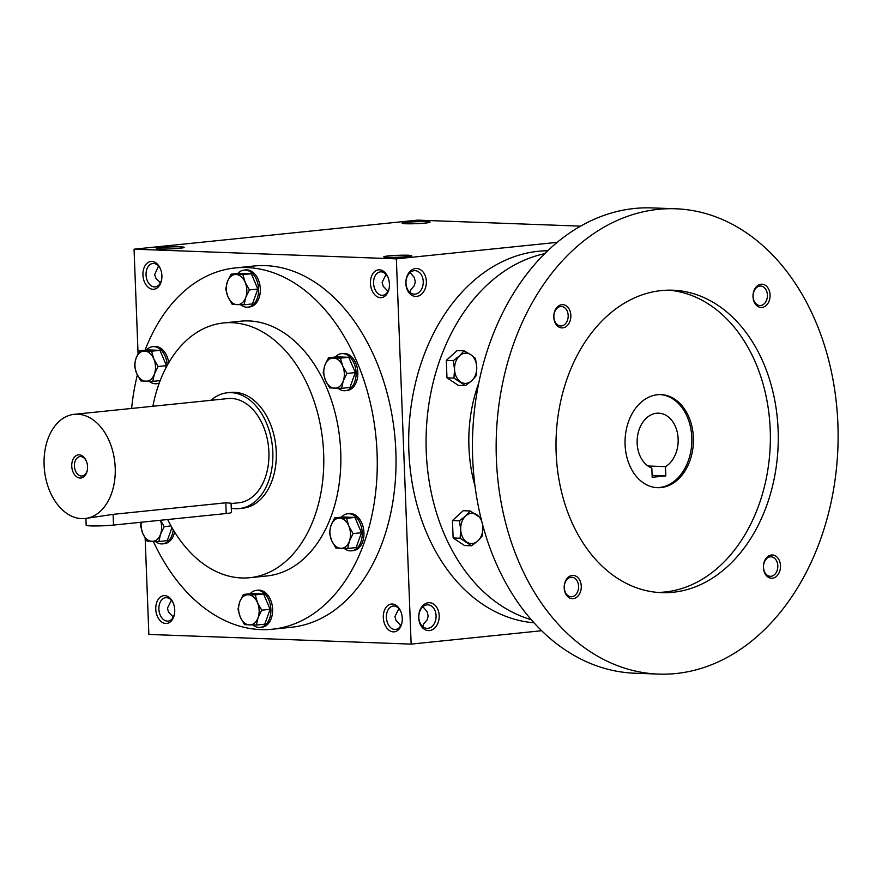 <?xml version="1.0" encoding="UTF-8"?>
<svg xmlns="http://www.w3.org/2000/svg" width="882" height="882" viewBox="0 0 882 882"><rect width="100%" height="100%" fill="white"/><g stroke="black" fill="none" stroke-linecap="round" stroke-linejoin="round"><path stroke-width="1.32" d="M409.943 292.438L410.792 289.693L414.242 285.757L415.334 281.887L414.253 277.389L410.064 272.56M410.395 291.688L409.744 292.273M386.051 274.434L382.115 282.405L383.196 286.253L387.297 290.531L387.485 292.129M389.205 287.951A11.764 7.949 84.1 0 1 382.766 295.283A11.764 7.949 84.1 0 1 373.659 284.39A11.764 7.949 84.1 0 1 380.363 271.877A11.764 7.949 84.1 0 1 388.157 277.753M389.425 284.092A13.969 9.437 84.1 0 1 389.116 288.425A13.969 9.437 84.1 0 1 375.302 295.305A13.969 9.437 84.1 0 1 373.053 273.365A13.969 9.437 84.1 0 1 387.981 277.301A13.969 9.437 84.1 0 1 389.425 284.092M161.671 279.561A11.764 7.949 84.1 0 1 155.232 286.893A11.764 7.949 84.1 0 1 146.125 276A11.764 7.949 84.1 0 1 152.84 263.486A11.764 7.949 84.1 0 1 160.623 269.363M161.902 275.713A13.969 9.437 84.1 0 1 161.593 280.046A13.969 9.437 84.1 0 1 147.779 286.915A13.969 9.437 84.1 0 1 145.53 264.975A13.969 9.437 84.1 0 1 160.447 268.911A13.969 9.437 84.1 0 1 161.902 275.713M422.776 626.639L423.636 623.894L427.086 619.958L428.178 616.077L427.097 611.579L422.897 606.75M423.228 625.878L422.588 626.463M402.038 622.152A11.764 7.949 84.1 0 1 395.599 629.472A11.764 7.949 84.1 0 1 386.492 618.58A11.764 7.949 84.1 0 1 393.196 606.066A11.764 7.949 84.1 0 1 400.99 611.943M402.258 618.293A13.969 9.437 84.1 0 1 401.96 622.626A13.969 9.437 84.1 0 1 388.146 629.494A13.969 9.437 84.1 0 1 385.897 607.566A13.969 9.437 84.1 0 1 400.814 611.491A13.969 9.437 84.1 0 1 402.258 618.293M174.515 613.762A11.764 7.949 84.1 0 1 168.076 621.093A11.764 7.949 84.1 0 1 158.969 610.201A11.764 7.949 84.1 0 1 165.673 597.687A11.764 7.949 84.1 0 1 173.467 603.553M174.735 609.903A13.969 9.437 84.1 0 1 174.427 614.236A13.969 9.437 84.1 0 1 160.612 621.115A13.969 9.437 84.1 0 1 158.363 599.176A13.969 9.437 84.1 0 1 173.291 603.112A13.969 9.437 84.1 0 1 174.735 609.903M425.576 223.047A13.969 0.97 177.8 0 1 410.979 223.796A13.969 0.97 177.8 0 1 402.181 223.3A13.969 0.97 177.8 0 1 416.061 221.724A13.969 0.97 177.8 0 1 430.03 222.231A13.969 0.97 177.8 0 1 425.576 223.047M160.733 247.555A13.969 0.97 -2.2 0 0 156.301 248.504A13.969 0.97 -2.2 0 0 170.259 248.878A13.969 0.97 -2.2 0 0 184.151 247.434A13.969 0.97 -2.2 0 0 176.235 246.795A13.969 0.97 -2.2 0 0 160.733 247.555M388.267 255.945A13.969 0.97 -2.2 0 0 383.824 256.894A13.969 0.97 -2.2 0 0 397.782 257.257A13.969 0.97 -2.2 0 0 411.673 255.824A13.969 0.97 -2.2 0 0 403.758 255.185A13.969 0.97 -2.2 0 0 388.267 255.945M171.362 600.245L167.426 608.216L168.506 612.053L172.607 616.342L172.806 617.94M398.885 608.635L394.949 616.606L396.029 620.443L400.141 624.721L400.329 626.33M158.517 266.055L154.637 274.677L156.026 278.469L159.774 282.141L159.962 283.75M235.296 267.93L254.082 266A181.593 122.686 84.1 0 1 395.842 451.187A181.593 122.686 84.1 0 1 291.126 627.289L272.34 629.219A181.593 122.686 -95.9 0 0 375.864 436.061A181.593 122.686 -95.9 0 0 235.296 267.93A181.593 122.686 -95.9 0 0 145.067 350.209M557.192 242.363L396.349 258.856L134.053 249.187L138.066 353.693M145.155 538.163L148.86 634.445L411.144 644.114L541.647 630.729M396.349 258.856L411.144 644.114M580.61 226.145L417.506 220.125L134.053 249.187M405.863 283.508A13.969 10.253 92.1 0 0 421.695 293.993A13.969 10.253 92.1 0 0 420.769 269.881A13.969 10.253 92.1 0 0 405.863 283.508M418.696 617.709A13.969 10.253 92.1 0 0 434.528 628.193A13.969 10.253 92.1 0 0 433.602 604.071A13.969 10.253 92.1 0 0 418.696 617.709M167.679 519.531A128.044 86.502 -95.9 0 0 249.804 577.699L266.882 575.957A128.044 86.502 -95.9 0 0 339.868 439.754A128.044 86.502 -95.9 0 0 240.753 321.191L223.686 322.944A128.044 86.502 -95.9 0 0 152.873 406.271M153.347 541.427A181.593 122.686 -95.9 0 0 272.34 629.219M137.338 374.949A181.593 122.686 -95.9 0 0 131.616 408.443M249.804 577.699A128.044 86.502 -95.9 0 0 322.801 441.507A128.044 86.502 -95.9 0 0 223.686 322.944M227.391 392.777L230.808 392.424A58.201 39.326 84.1 0 1 276.242 451.782A58.201 39.326 84.1 0 1 242.682 508.219L239.265 508.572A58.201 39.326 -95.9 0 0 272.439 446.667A58.201 39.326 -95.9 0 0 227.391 392.777A58.201 39.326 -95.9 0 0 210.93 400.318M400.516 626.033L400.141 624.721M172.993 617.643L172.607 616.342M159.863 282.703A11.764 8.633 92.1 0 0 161.174 281.303M159.774 282.141L160.149 283.453M172.707 616.893A11.764 8.633 92.1 0 0 174.019 615.493M418.818 617.488A11.764 8.633 92.1 0 0 427.02 628.359A11.764 8.633 92.1 0 0 436.083 616.915A11.764 8.633 92.1 0 0 427.88 604.843A11.764 8.633 92.1 0 0 418.818 617.488M405.985 283.287A11.764 8.633 92.1 0 0 414.176 294.158A11.764 8.633 92.1 0 0 423.239 282.725A11.764 8.633 92.1 0 0 415.047 270.653A11.764 8.633 92.1 0 0 405.985 283.287M387.297 290.531L387.683 291.843M652.107 475.387L665.844 475.894L652.184 477.294L651.831 468.044A27.937 20.507 -87.9 0 1 637.421 437.031A27.937 20.507 -87.9 0 1 658.678 413.173A27.937 20.507 -87.9 0 1 677.872 435.697A27.937 20.507 -87.9 0 1 665.491 466.644L665.844 475.894M547.722 250.764A186.245 136.71 92.1 0 0 408.862 450.956A186.245 136.71 92.1 0 0 534.007 622.802M544.745 253.663A186.245 136.71 92.1 0 0 426.249 451.595A186.245 136.71 92.1 0 0 531.251 619.693M478.838 382.733A128.044 93.988 92.1 0 0 468.937 447.218A128.044 93.988 92.1 0 0 475.023 486.114M675.711 208.78L652.007 207.909A232.815 170.888 92.1 0 0 472.675 458.067A232.815 170.888 92.1 0 0 634.853 673.22L658.556 674.091A232.815 170.888 92.1 0 0 837.9 447.736A232.815 170.888 92.1 0 0 675.711 208.78A232.815 170.888 92.1 0 0 496.379 458.949A232.815 170.888 92.1 0 0 658.556 674.091M556.145 452.819A151.329 111.077 92.1 0 0 661.555 592.66A151.329 111.077 92.1 0 0 778.133 445.531A151.329 111.077 92.1 0 0 672.701 290.211A151.329 111.077 92.1 0 0 556.145 452.819M753.008 296.716A11.642 8.544 92.1 0 0 766.193 305.448A11.642 8.544 92.1 0 0 765.422 285.349A11.642 8.544 92.1 0 0 753.008 296.716M564.182 587.908A11.642 8.544 92.1 0 0 577.379 596.651A11.642 8.544 92.1 0 0 576.608 576.552A11.642 8.544 92.1 0 0 564.182 587.908M553.786 317.134A11.642 8.544 92.1 0 0 566.972 325.877A11.642 8.544 92.1 0 0 566.2 305.778A11.642 8.544 92.1 0 0 553.786 317.134M763.404 567.49A11.642 8.544 92.1 0 0 776.601 576.222A11.642 8.544 92.1 0 0 775.829 556.123A11.642 8.544 92.1 0 0 763.404 567.49M657.608 592.417A151.329 111.077 92.1 0 0 770.229 445.234A151.329 111.077 92.1 0 0 668.754 290.167M625.084 444.649A46.559 34.178 92.1 0 0 657.52 487.68A46.559 34.178 92.1 0 0 693.384 442.4A46.559 34.178 92.1 0 0 660.949 394.618A46.559 34.178 92.1 0 0 625.084 444.649M656.726 487.636A46.559 34.178 92.1 0 0 691.808 442.345A46.559 34.178 92.1 0 0 660.155 394.596M763.503 567.291A9.746 7.155 92.1 0 0 770.295 576.31A9.746 7.155 92.1 0 0 777.814 566.828A9.746 7.155 92.1 0 0 771.022 556.818A9.746 7.155 92.1 0 0 763.503 567.291M553.885 316.947A9.746 7.155 92.1 0 0 560.676 325.965A9.746 7.155 92.1 0 0 568.184 316.484A9.746 7.155 92.1 0 0 561.393 306.473A9.746 7.155 92.1 0 0 553.885 316.947M564.293 587.721A9.746 7.155 92.1 0 0 571.084 596.728A9.746 7.155 92.1 0 0 578.592 587.258A9.746 7.155 92.1 0 0 571.801 577.247A9.746 7.155 92.1 0 0 564.293 587.721M753.107 296.528A9.746 7.155 92.1 0 0 759.898 305.536A9.746 7.155 92.1 0 0 767.406 296.054A9.746 7.155 92.1 0 0 760.615 286.044A9.746 7.155 92.1 0 0 753.107 296.528M647.95 465.994L665.491 466.644M464.053 350.827L457.074 350.573L446.303 360.418L446.976 377.838L458.408 385.401L465.387 385.666L471.694 380.77A15.137 11.102 92.1 0 0 476.743 367.144A15.137 11.102 92.1 0 0 470.69 354.641L464.053 350.827L459.588 355.788A15.137 11.102 92.1 0 0 454.539 369.415A15.137 11.102 92.1 0 0 460.591 381.906A15.137 11.102 92.1 0 0 471.694 380.77L476.159 375.82L476.743 367.144L475.486 358.401L470.69 354.641A15.137 11.102 92.1 0 0 459.588 355.788L453.293 360.672L454.539 369.415L453.954 378.091L465.387 385.666M453.293 360.672L446.303 360.418M453.954 378.091L446.976 377.838M481.638 518.528L470.205 510.965L463.226 510.7L452.455 520.545L453.127 537.965L464.56 545.539L471.539 545.793L477.846 540.909A15.137 11.102 92.1 0 0 482.884 527.271A15.137 11.102 92.1 0 0 482.63 524.713M481.781 521.46A15.137 11.102 92.1 0 0 476.842 514.779A15.137 11.102 92.1 0 0 465.74 515.915A15.137 11.102 92.1 0 0 460.691 529.553A15.137 11.102 92.1 0 0 466.743 542.044A15.137 11.102 92.1 0 0 477.846 540.909L482.311 535.947L482.752 525.176M470.205 510.965L465.74 515.915L459.445 520.81L460.691 529.553L460.106 538.229L471.539 545.793M459.445 520.81L452.455 520.545M460.106 538.229L453.127 537.965M255.207 594.876L257.478 602.638L261.722 610.179L258.051 617.72A15.137 10.22 -95.9 0 0 257.478 602.638A15.137 10.22 -95.9 0 0 248.294 594.766A15.137 10.22 -95.9 0 0 239.684 601.976A15.137 10.22 -95.9 0 0 240.268 617.058A15.137 10.22 -95.9 0 0 249.452 624.93A15.137 10.22 -95.9 0 0 258.051 617.72L256.375 625.051L244.512 624.61L240.268 617.058L238.008 609.308L239.684 601.976L243.355 594.446L255.207 594.876L263.608 594.016L251.756 593.586L243.355 594.446M256.375 625.051L264.765 624.191L270.124 609.319L261.722 610.179M270.124 609.319L263.608 594.016M252.902 625.018A18.621 12.58 -95.9 0 0 260.157 627.411L261.866 627.234A18.621 12.58 -95.9 0 0 272.483 607.422A18.621 12.58 -95.9 0 0 258.073 590.179L256.364 590.356A18.621 12.58 -95.9 0 0 250.113 593.751M260.157 627.411A18.621 12.58 -95.9 0 0 270.774 607.599A18.621 12.58 -95.9 0 0 256.364 590.356M346.549 518.296L348.82 526.047L353.065 533.599L349.393 541.129A15.137 10.22 -95.9 0 0 348.82 526.047A15.137 10.22 -95.9 0 0 339.636 518.175A15.137 10.22 -95.9 0 0 331.026 525.385A15.137 10.22 -95.9 0 0 331.61 540.479A15.137 10.22 -95.9 0 0 340.794 548.35A15.137 10.22 -95.9 0 0 349.393 541.129L347.706 548.461L335.855 548.031L331.61 540.479L329.339 532.717L331.026 525.385L334.697 517.855L346.549 518.296L354.95 517.436L343.098 516.995L334.697 517.855M347.706 548.461L356.108 547.601L361.466 532.739L353.065 533.599M361.466 532.739L354.95 517.436M344.245 548.428A18.621 12.58 -95.9 0 0 351.499 550.82L353.208 550.655A18.621 12.58 -95.9 0 0 363.825 530.843A18.621 12.58 -95.9 0 0 349.415 513.6L347.706 513.765A18.621 12.58 -95.9 0 0 341.455 517.161M351.499 550.82A18.621 12.58 -95.9 0 0 362.116 531.019A18.621 12.58 -95.9 0 0 347.706 513.765M340.397 358.158L342.668 365.909L346.913 373.461L343.241 380.991A15.137 10.22 -95.9 0 0 342.668 365.909A15.137 10.22 -95.9 0 0 333.484 358.037A15.137 10.22 -95.9 0 0 324.874 365.258A15.137 10.22 -95.9 0 0 325.458 380.34A15.137 10.22 -95.9 0 0 334.642 388.212A15.137 10.22 -95.9 0 0 343.241 380.991L341.566 388.323L329.703 387.893L325.458 380.34L323.187 372.59L324.874 365.258L328.545 357.717L340.397 358.158L348.798 357.298L336.946 356.857L328.545 357.717M341.566 388.323L349.956 387.463L355.314 372.601L346.913 373.461M355.314 372.601L348.798 357.298M338.093 388.3A18.621 12.58 -95.9 0 0 345.347 390.693L347.056 390.517A18.621 12.58 -95.9 0 0 357.673 370.705A18.621 12.58 -95.9 0 0 343.263 353.462L341.555 353.638A18.621 12.58 -95.9 0 0 335.303 357.023M345.347 390.693A18.621 12.58 -95.9 0 0 355.964 370.881A18.621 12.58 -95.9 0 0 341.555 353.638M242.903 274.611L245.174 282.361L249.419 289.913L245.747 297.443A15.137 10.22 -95.9 0 0 245.174 282.361A15.137 10.22 -95.9 0 0 235.99 274.489A15.137 10.22 -95.9 0 0 227.38 281.711A15.137 10.22 -95.9 0 0 227.964 296.793A15.137 10.22 -95.9 0 0 237.148 304.665A15.137 10.22 -95.9 0 0 245.747 297.443L244.071 304.775L232.209 304.345L227.964 296.793L225.704 289.042L227.38 281.711L231.051 274.17L242.903 274.611L251.304 273.751L239.452 273.31L231.051 274.17M244.071 304.775L252.472 303.915L257.82 289.053L249.419 289.913M257.82 289.053L251.304 273.751M240.599 304.753A18.621 12.58 -95.9 0 0 247.853 307.145L249.562 306.969A18.621 12.58 -95.9 0 0 260.179 287.157A18.621 12.58 -95.9 0 0 245.769 269.914L244.06 270.09A18.621 12.58 -95.9 0 0 237.809 273.475M247.853 307.145A18.621 12.58 -95.9 0 0 258.47 287.334A18.621 12.58 -95.9 0 0 244.06 270.09M151.572 351.201L153.832 358.952L158.076 366.504L154.405 374.034A15.137 10.22 -95.9 0 0 153.832 358.952A15.137 10.22 -95.9 0 0 144.648 351.08A15.137 10.22 -95.9 0 0 136.037 358.29A15.137 10.22 -95.9 0 0 136.622 373.384A15.137 10.22 -95.9 0 0 145.806 381.256A15.137 10.22 -95.9 0 0 154.405 374.034L152.729 381.366L140.866 380.936L136.622 373.384L134.362 365.622L136.037 358.29L139.709 350.76L151.572 351.201L159.962 350.341L148.11 349.9L139.709 350.76M165.055 369.602L166.477 365.644L158.076 366.504M166.477 365.644L159.962 350.341M149.267 381.333A18.621 12.58 -95.9 0 0 156.522 383.725L158.22 383.56A18.621 12.58 -95.9 0 0 159.146 383.405M168.727 362.8A18.621 12.58 -95.9 0 0 154.427 346.505L152.718 346.67A18.621 12.58 -95.9 0 0 146.467 350.066M156.522 383.725A18.621 12.58 -95.9 0 0 159.311 382.953M167.249 365.413A18.621 12.58 -95.9 0 0 152.718 346.67M160.204 380.605L152.729 381.366M160.513 520.259L164.228 526.631L160.557 534.172A15.137 10.22 -95.9 0 0 160.436 520.27M171.031 525.937L164.228 526.631M141.274 522.232A15.137 10.22 -95.9 0 0 142.774 533.511A15.137 10.22 -95.9 0 0 151.958 541.383A15.137 10.22 -95.9 0 0 160.557 534.172L158.881 541.504L147.018 541.063L142.774 533.511L140.514 525.76L141.087 522.254M155.408 541.471A18.621 12.58 -95.9 0 0 162.663 543.863L164.372 543.687A18.621 12.58 -95.9 0 0 174.592 532M162.663 543.863A18.621 12.58 -95.9 0 0 173.258 529.817M158.881 541.504L167.282 540.644L171.968 527.601M86.491 461.44A9.746 6.582 -95.9 0 0 80.041 456.589A9.746 6.582 -95.9 0 0 74.419 466.049A9.746 6.582 -95.9 0 0 82.037 475.993A9.746 6.582 -95.9 0 0 87.362 469.93M226.211 513.522L225.803 502.806L231.084 503.192L231.437 512.486A16.295 1.136 177.8 0 1 226.211 513.522L113.524 525.077A16.295 1.136 177.8 0 1 95.962 525.959A16.295 1.136 177.8 0 1 86.171 525.297L85.907 518.451M44.1 465.123A52.38 35.39 -95.9 0 0 84.992 518.539A52.38 35.39 -95.9 0 0 114.858 462.818A52.38 35.39 -95.9 0 0 74.309 414.32A52.38 35.39 -95.9 0 0 44.1 465.123M231.095 503.567L238.669 502.784A52.38 35.39 -95.9 0 0 268.536 447.064A52.38 35.39 -95.9 0 0 227.986 398.565L74.309 414.32M225.803 502.806L113.105 514.36L84.992 518.539M71.751 466.137A11.642 7.861 -95.9 0 0 78.84 477.846A11.642 7.861 -95.9 0 0 87.296 470.338A11.642 7.861 -95.9 0 0 86.348 461.065A11.642 7.861 -95.9 0 0 77.241 455.123A11.642 7.861 -95.9 0 0 71.751 466.137M231.271 508.197A58.201 39.326 -95.9 0 0 239.265 508.572M113.524 525.077L113.105 514.36"/></g></svg>
